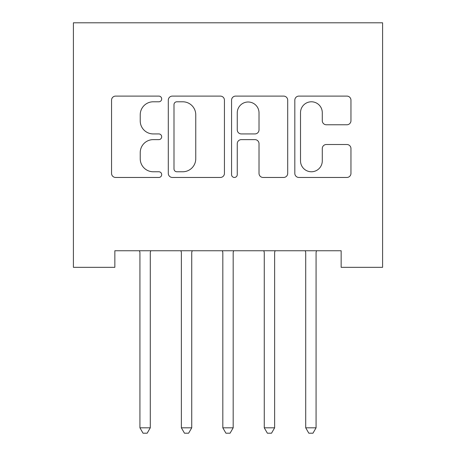 <?xml version="1.0" encoding="UTF-8"?>
<svg xmlns="http://www.w3.org/2000/svg" width="456" height="456" viewBox="0 0 456 456"><rect width="100%" height="100%" fill="white"/><g stroke="black" fill="none" stroke-linecap="round" stroke-linejoin="round"><path stroke-width="0.68" d="M161.686 98.941A2.85 2.85 0 0 0 158.842 96.096L115.613 96.096A4.07 4.07 0 0 0 111.549 100.16L111.549 173.388A4.07 4.07 0 0 0 115.613 177.458L158.842 177.458A2.85 2.85 0 0 0 161.686 174.614A2.85 2.85 0 0 0 158.842 171.764L153.244 171.764A13.019 13.019 0 0 1 140.226 158.745L140.226 152.64A13.019 13.019 0 0 1 153.244 139.627L158.842 139.627A2.85 2.85 0 0 0 161.686 136.777A2.85 2.85 0 0 0 158.842 133.927L153.244 133.927A13.019 13.019 0 0 1 140.226 120.908L140.226 114.809A13.019 13.019 0 0 1 153.244 101.791L158.842 101.791A2.85 2.85 0 0 0 161.686 98.941M346.896 124.773A4.07 4.07 0 0 0 350.96 120.709L350.96 100.16A4.07 4.07 0 0 0 346.896 96.096L298.891 96.096A4.07 4.07 0 0 0 294.821 100.16L294.821 173.388A4.07 4.07 0 0 0 298.891 177.458L346.896 177.458A4.07 4.07 0 0 0 350.96 173.388L350.96 148.576A4.07 4.07 0 0 0 346.896 144.506L326.348 144.506A4.07 4.07 0 0 0 322.284 148.576L322.284 160.882A10.881 10.881 0 0 1 311.397 171.764A10.881 10.881 0 0 1 300.515 160.882L300.515 112.672A10.881 10.881 0 0 1 311.397 101.791A10.881 10.881 0 0 1 322.284 112.672L322.284 120.709A4.07 4.07 0 0 0 326.348 124.773L346.896 124.773M341.151 250.754L114.849 250.754L114.849 267.33L73.405 267.33L73.405 22.8L382.595 22.8L382.595 267.33L341.151 267.33L341.151 250.754M224.437 100.16A4.07 4.07 0 0 0 220.373 96.096L172.368 96.096A4.07 4.07 0 0 0 168.298 100.16L168.298 173.388A4.07 4.07 0 0 0 172.368 177.458L220.373 177.458A4.07 4.07 0 0 0 224.437 173.388L224.437 100.16M235.627 96.096L283.632 96.096A4.07 4.07 0 0 1 287.702 100.16L287.702 173.388A4.07 4.07 0 0 1 283.632 177.458L263.089 177.458A4.07 4.07 0 0 1 259.019 173.388L259.019 143.691A4.07 4.07 0 0 0 254.95 139.627L241.321 139.627A4.07 4.07 0 0 0 237.257 143.691L237.257 174.614A2.85 2.85 0 0 1 234.407 177.458A2.85 2.85 0 0 1 231.562 174.614L231.562 100.16A4.07 4.07 0 0 1 235.627 96.096M176.842 101.791A2.85 2.85 0 0 0 173.992 104.641L173.992 168.914A2.85 2.85 0 0 0 176.842 171.764L182.742 171.764A13.019 13.019 0 0 0 195.761 158.745L195.761 114.809A13.019 13.019 0 0 0 182.742 101.791L176.842 101.791M259.019 112.877A10.881 10.881 0 0 0 248.138 101.996A10.881 10.881 0 0 0 237.257 112.877L237.257 129.863A4.07 4.07 0 0 0 241.321 133.927L254.95 133.927A4.07 4.07 0 0 0 259.019 129.863L259.019 112.877M139.382 250.754L139.627 251.364A4.144 4.144 -179.4 0 1 139.929 252.909L139.929 427.813L150.286 427.813L150.286 252.909A4.144 4.144 -179.4 0 1 150.588 251.364L150.833 250.754M150.286 427.813L147.18 433.2L143.036 433.2L139.929 427.813M180.827 250.754L181.072 251.364A4.144 4.144 -179.4 0 1 181.374 252.909L181.374 427.813L191.737 427.813L191.737 252.909A4.144 4.144 -179.4 0 1 192.033 251.364L192.278 250.754M191.737 427.813L188.624 433.2L184.48 433.2L181.374 427.813M222.277 250.754L222.522 251.364A4.144 4.144 -179.4 0 1 222.819 252.909L222.819 427.813L233.181 427.813L233.181 252.909A4.144 4.144 -179.4 0 1 233.478 251.364L233.723 250.754M233.181 427.813L230.075 433.2L225.925 433.2L222.819 427.813M263.722 250.754L263.967 251.364A4.144 4.144 -179.4 0 1 264.263 252.909L264.263 427.813L274.626 427.813L274.626 252.909A4.144 4.144 -179.4 0 1 274.928 251.364L275.173 250.754M274.626 427.813L271.519 433.2L267.376 433.2L264.263 427.813M305.167 250.754L305.412 251.364A4.144 4.144 -179.4 0 1 305.714 252.909L305.714 427.813L316.071 427.813L316.071 252.909A4.144 4.144 -179.4 0 1 316.373 251.364L316.618 250.754M316.071 427.813L312.964 433.2L308.82 433.2L305.714 427.813"/></g></svg>
